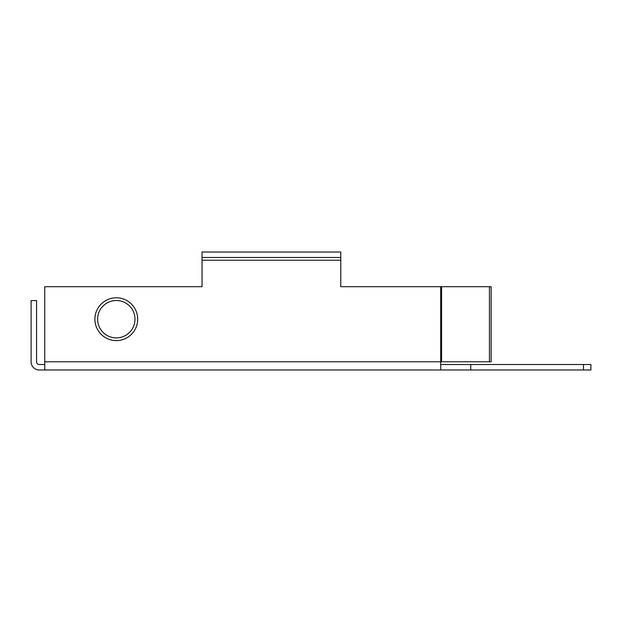 <?xml version="1.0" encoding="UTF-8"?>
<svg xmlns="http://www.w3.org/2000/svg" width="622" height="622" viewBox="0 0 622 622"><rect width="100%" height="100%" fill="white"/><g stroke="black" fill="none" stroke-linecap="round" stroke-linejoin="round"><path stroke-width="0.93" d="M116.298 300.504A18.691 18.691 0 0 1 134.99 319.195A18.691 18.691 0 0 1 116.298 337.886A18.691 18.691 0 0 1 97.607 319.195A18.691 18.691 0 0 1 116.298 300.504M440.71 364.523L590.9 364.523L590.9 369.981L440.71 369.981L440.71 286.695L441.558 286.695L441.558 361.794L44.753 361.794L44.753 369.981L440.71 369.981L39.295 369.981A8.195 8.195 0 0 1 31.1 361.794L31.1 300.62L36.558 300.62L36.558 361.794A2.729 2.729 0 0 0 39.295 364.523L44.753 364.523M489.436 361.794L489.436 286.695L491.139 286.695L491.139 361.794L441.558 361.794M489.436 286.695L441.558 286.695M440.71 286.695L340.763 286.695L340.763 257.477L202.041 257.477L202.041 286.695L44.753 286.695L44.753 361.794M202.041 257.477L202.041 252.019L340.763 252.019L340.763 257.477M470.745 364.523L470.745 369.981M137.695 319.195A21.397 21.397 0 0 0 116.298 297.79A21.397 21.397 0 0 0 94.902 319.195A21.397 21.397 0 0 0 116.298 340.592A21.397 21.397 0 0 0 137.695 319.195M340.763 260.206L202.041 260.206M583.49 364.523L583.49 369.981"/></g></svg>
